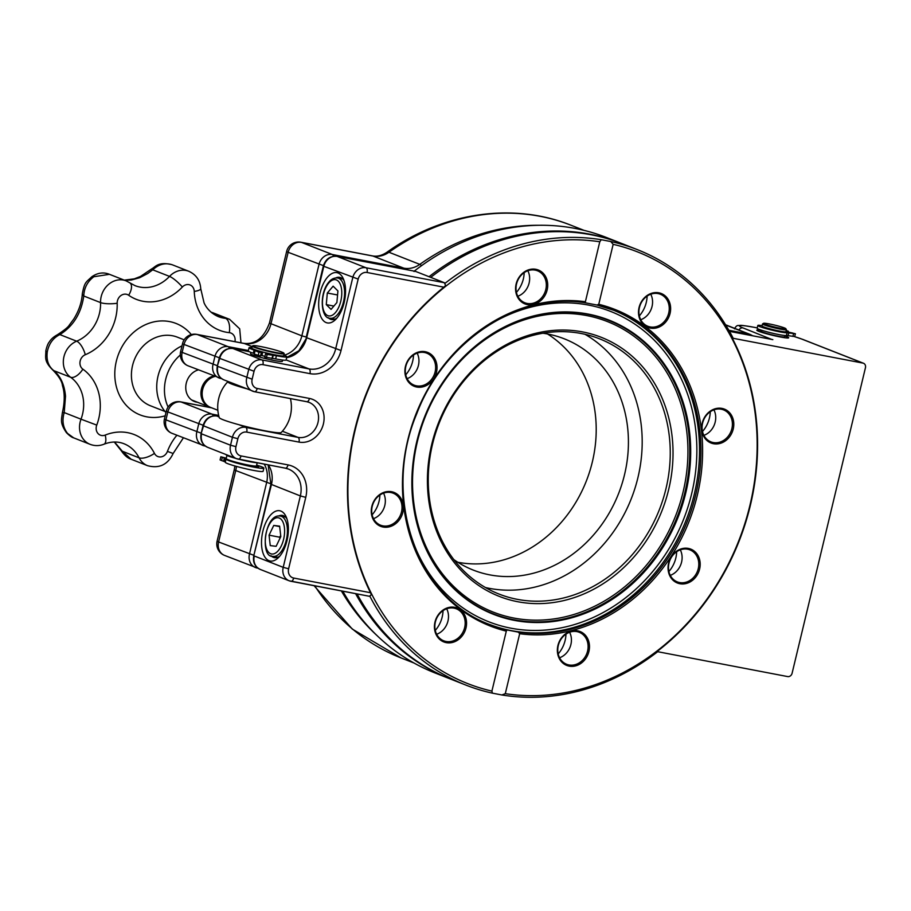 <?xml version="1.0" encoding="UTF-8"?>
<svg xmlns="http://www.w3.org/2000/svg" width="911" height="911" viewBox="0 0 911 911"><rect width="100%" height="100%" fill="white"/><g stroke="black" fill="none" stroke-linecap="round" stroke-linejoin="round"><path stroke-width="1.37" d="M457.834 562.269A124.26 107.179 111.5 0 0 586.342 480.997A124.26 107.179 111.5 0 0 547.534 333.995M326.275 304.616L327.311 293.023L333.13 286.179L337.924 290.939L336.888 302.543L331.069 309.387L326.275 304.616L333.881 306.073M327.311 293.023L337.56 294.97M792.661 333.027L788.516 332.173L792.661 333.027M762.12 325.626A15.214 1.23 13.5 0 0 757.827 325.466A15.214 1.23 13.5 0 0 770.888 329.873A15.214 1.23 13.5 0 0 787.081 332.743L786.409 335.521A15.214 1.23 13.5 0 1 770.228 332.652A15.214 1.23 13.5 0 1 757.155 328.245L757.827 325.466M785.977 331.479L795.394 333.756L787.081 332.743M788.755 332.891L788.083 335.669L786.409 335.521M788.083 335.669L794.722 336.523L795.394 333.756M786.136 330.864L788.311 331.205L788.163 331.832M788.311 331.205L786.216 330.511M762.564 326.411L762.541 326.502A11.672 0.945 13.5 0 0 768.03 328.666A11.672 0.945 13.5 0 0 779.383 331.388A11.672 0.945 13.5 0 0 785.236 331.946L785.259 331.855M785.009 335.51L784.69 336.854A12.287 0.991 -166.5 0 1 772.517 334.952A12.287 0.991 -166.5 0 1 760.799 331.126L761.061 330.055M785.783 328.643L786.387 329.623A12.287 0.991 -166.5 0 1 786.409 329.714A12.287 0.991 -166.5 0 1 774.225 327.812A12.287 0.991 -166.5 0 1 762.518 323.974A12.287 0.991 -166.5 0 1 762.575 323.906L763.555 323.314A11.467 0.922 13.5 0 0 774.441 326.958A11.467 0.922 13.5 0 0 785.783 328.643A11.467 0.922 13.5 0 0 769.248 323.929A11.467 0.922 13.5 0 0 763.555 323.314M762.518 323.974L762.04 325.967A12.287 0.991 13.5 0 0 773.758 329.793A12.287 0.991 13.5 0 0 785.931 331.695L786.409 329.714M225.336 461.957L220.086 459.953L220.849 456.775L226.292 458.176M256.538 465.475A16.375 1.321 -166.5 0 1 257.141 465.863A15.145 1.23 -166.5 0 1 258.667 466.808A15.145 1.23 -166.5 0 1 247.803 465.407A15.145 1.23 -166.5 0 1 231.383 460.943A16.375 1.321 -166.5 0 1 226.065 458.996A16.375 1.321 -166.5 0 1 225.381 458.438L220.849 456.775M226.281 458.21A16.375 1.321 -166.5 0 0 225.381 458.438L224.915 460.419A16.375 1.321 13.5 0 0 224.937 460.522A16.375 1.321 13.5 0 0 225.575 460.977M263.86 468.14L263.097 471.306A19.45 1.571 -166.5 0 1 243.818 468.3A19.45 1.571 -166.5 0 1 225.279 462.23L226.042 459.053A19.45 1.571 13.5 0 0 244.581 465.122A19.45 1.571 13.5 0 0 263.86 468.14A19.45 1.571 13.5 0 0 256.629 465.111M257.141 465.863A16.375 1.321 -166.5 0 1 257.244 466.068A16.375 1.321 -166.5 0 1 248.088 465.088A16.375 1.321 -166.5 0 1 231.383 460.943M257.187 462.788L256.446 465.874A15.555 1.264 -166.5 0 1 256.435 465.897A15.555 1.264 -166.5 0 1 246.63 464.724A15.555 1.264 -166.5 0 1 230.346 460.522A15.555 1.264 -166.5 0 1 226.19 458.609L226.941 455.443M225.507 461.251A15.965 1.287 -166.5 0 1 225.245 461.012A15.965 1.287 -166.5 0 1 225.233 461L224.937 460.522M251.994 347.592A19.45 1.571 13.5 0 0 249.045 347.729A19.45 1.571 13.5 0 0 254.078 350.052L258.94 352.352L262.414 352.272A15.555 1.264 13.5 0 1 252.575 348.697M260.637 355.449L261.924 355.597L262.687 352.432M276.409 355.734L275.646 358.9A19.45 1.571 -166.5 0 0 286.1 359.982L286.863 356.805A19.45 1.571 13.5 0 1 276.409 355.734L267.162 354.447L265.534 353.889L268.654 354.277L267.663 353.605A15.555 1.264 13.5 0 0 282.82 355.985A15.555 1.264 13.5 0 0 282.831 355.962M286.863 356.805A19.45 1.571 13.5 0 0 283.856 355.188M254.385 353.627L253.315 353.229A19.45 1.571 -166.5 0 1 248.282 350.894L249.045 347.729M254.328 354.14L260.523 355.928L261.286 352.751M275.646 358.9L264.771 357.055L265.534 353.889M256.663 462.697A16.375 1.321 -166.5 0 1 240.094 459.531M235.926 458.438A16.375 1.321 -166.5 0 1 226.247 454.851L226.292 454.646M250.855 352.363L250.536 353.662A16.375 1.321 13.5 0 0 265.989 358.729A16.375 1.321 13.5 0 0 282.376 361.337A16.375 1.321 13.5 0 0 282.387 361.303L282.683 360.061M264.93 356.372A16.375 1.321 -166.5 0 1 261.924 355.597M283.868 353.161L284.175 353.65A16.375 1.321 -166.5 0 1 284.198 353.764A16.375 1.321 -166.5 0 1 284.186 353.787A16.375 1.321 -166.5 0 1 267.788 351.19A16.375 1.321 -166.5 0 1 252.347 346.123A16.375 1.321 -166.5 0 1 252.427 346.032L252.916 345.724A15.965 1.287 13.5 0 0 267.276 350.61A15.965 1.287 13.5 0 0 283.89 353.297A15.965 1.287 13.5 0 0 283.868 353.161A15.965 1.287 13.5 0 0 268.677 348.287A15.965 1.287 13.5 0 0 252.916 345.724M284.198 353.764L283.72 355.745A16.375 1.321 -166.5 0 1 283.708 355.78A16.375 1.321 -166.5 0 1 267.322 353.172A16.375 1.321 -166.5 0 1 251.869 348.104L252.347 346.123M264.953 356.303A15.555 1.264 -166.5 0 1 261.935 355.529M180.321 354.983A40.949 35.313 111.5 0 0 168.102 407.058M198.404 369.866A16.785 14.474 111.5 0 0 185.901 385.205A16.785 14.474 111.5 0 0 194.419 401.489A16.785 14.474 111.5 0 0 197.528 402.275M182.006 345.861A40.949 35.313 111.5 0 0 165.984 412.603M601.271 239.718L610.723 241.517L613.16 244.33L598.766 304.297L596.887 305.014L585.557 302.851L585.386 301.735L599.78 241.768L601.271 239.718A233.99 201.821 111.5 0 0 444.727 283.549L445.627 285.485L443.862 287.17L367.042 272.491A8.188 7.06 111.5 0 0 358.171 279.096L341.021 350.519A28.662 24.722 -68.5 0 1 309.956 373.647L262.926 364.651A8.188 7.06 111.5 0 0 254.055 371.255L252.153 379.192A8.188 7.06 111.5 0 0 257.209 388.462L309.467 398.449A22.524 19.427 -68.5 0 1 323.394 423.934A22.524 19.427 -68.5 0 1 298.99 442.097L246.733 432.11A8.188 7.06 111.5 0 0 237.862 438.715L235.949 446.652A8.188 7.06 111.5 0 0 241.016 455.921L288.047 464.906A28.662 24.722 -68.5 0 1 305.766 497.349L288.616 568.771A8.188 7.06 111.5 0 0 293.684 578.041L370.504 592.719A232.442 200.488 -68.5 0 1 443.862 287.17M585.557 302.851L585.386 301.735A170.118 146.728 -68.5 0 0 407.775 440.059A170.118 146.728 -68.5 0 0 506.3 631.141L507.028 629.968L518.348 632.132L519.68 633.703L505.286 693.67L501.859 694.968L492.407 693.157L491.906 691.107A231.952 200.056 -68.5 0 1 355.165 430.003A231.952 200.056 -68.5 0 1 599.78 241.768M685.755 492.919A158.047 136.32 -68.5 0 1 565.697 619.309A158.047 136.32 -68.5 0 1 427.236 551.667A158.047 136.32 -68.5 0 1 517.904 320.934A158.047 136.32 -68.5 0 1 685.755 492.919M370.504 592.719L371.369 594.815L369.729 595.976A233.99 201.821 111.5 0 0 465.988 685.129A233.99 201.821 111.5 0 0 492.407 693.157M587.572 651.08A17.195 14.838 -68.5 0 1 566.653 664.29A17.195 14.838 -68.5 0 1 558.306 645.489A17.195 14.838 -68.5 0 1 579.225 632.28A17.195 14.838 -68.5 0 1 587.572 651.08M557.919 645.512A18.22 15.715 111.5 0 0 577.506 665.246A18.22 15.715 111.5 0 0 584.839 634.66A18.22 15.715 111.5 0 0 557.919 645.512M464.644 627.588A17.195 14.838 -68.5 0 1 443.725 640.797A17.195 14.838 -68.5 0 1 435.378 621.997A17.195 14.838 -68.5 0 1 456.297 608.787A17.195 14.838 -68.5 0 1 464.644 627.588M434.991 622.019A18.22 15.715 111.5 0 0 454.578 641.754A18.22 15.715 111.5 0 0 461.923 611.179A18.22 15.715 111.5 0 0 434.991 622.019M401.489 511.982A17.195 14.838 -68.5 0 1 380.57 525.191A17.195 14.838 -68.5 0 1 372.223 506.391A17.195 14.838 -68.5 0 1 393.153 493.181A17.195 14.838 -68.5 0 1 401.489 511.982M371.836 506.414A18.22 15.715 111.5 0 0 391.423 526.148A18.22 15.715 111.5 0 0 398.767 495.561A18.22 15.715 111.5 0 0 371.836 506.414M435.105 371.961A17.195 14.838 -68.5 0 1 414.186 385.171A17.195 14.838 -68.5 0 1 405.839 366.37A17.195 14.838 -68.5 0 1 426.758 353.161A17.195 14.838 -68.5 0 1 435.105 371.961M405.452 366.393A18.22 15.715 111.5 0 0 425.038 386.139A18.22 15.715 111.5 0 0 432.383 355.552A18.22 15.715 111.5 0 0 405.452 366.393M545.791 289.573A17.195 14.838 -68.5 0 1 524.873 302.782A17.195 14.838 -68.5 0 1 516.537 283.981A17.195 14.838 -68.5 0 1 537.456 270.772A17.195 14.838 -68.5 0 1 545.791 289.573M516.138 284.004A18.22 15.715 111.5 0 0 535.725 303.739A18.22 15.715 111.5 0 0 543.07 273.152A18.22 15.715 111.5 0 0 516.138 284.004M668.72 313.054A17.195 14.838 -68.5 0 1 647.801 326.263A17.195 14.838 -68.5 0 1 639.454 307.462A17.195 14.838 -68.5 0 1 660.384 294.253A17.195 14.838 -68.5 0 1 668.72 313.054M639.067 307.485A18.22 15.715 111.5 0 0 658.653 327.22A18.22 15.715 111.5 0 0 665.998 296.644A18.22 15.715 111.5 0 0 639.067 307.485M731.875 428.671A17.195 14.838 -68.5 0 1 710.956 441.881A17.195 14.838 -68.5 0 1 702.609 423.08A17.195 14.838 -68.5 0 1 723.528 409.87A17.195 14.838 -68.5 0 1 731.875 428.671M702.222 423.103A18.22 15.715 111.5 0 0 721.808 442.837A18.22 15.715 111.5 0 0 729.153 412.25A18.22 15.715 111.5 0 0 702.222 423.103M491.906 691.107L506.3 631.141M698.259 568.68A17.195 14.838 -68.5 0 1 677.34 581.89A17.195 14.838 -68.5 0 1 668.993 563.089A17.195 14.838 -68.5 0 1 689.923 549.88A17.195 14.838 -68.5 0 1 698.259 568.68M668.606 563.112A18.22 15.715 111.5 0 0 688.192 582.846A18.22 15.715 111.5 0 0 695.537 552.26A18.22 15.715 111.5 0 0 668.606 563.112M713.917 409.848A17.195 14.838 -68.5 0 1 715.192 422.112A17.195 14.838 -68.5 0 1 703.896 435.356M650.761 294.23A17.195 14.838 -68.5 0 1 652.037 306.506A17.195 14.838 -68.5 0 1 640.74 319.738M527.833 270.738A17.195 14.838 -68.5 0 1 529.12 283.014A17.195 14.838 -68.5 0 1 517.812 296.246M383.531 493.147A17.195 14.838 -68.5 0 1 384.806 505.423A17.195 14.838 -68.5 0 1 373.51 518.655M417.147 353.138A17.195 14.838 -68.5 0 1 418.422 365.413A17.195 14.838 -68.5 0 1 407.126 378.646M446.686 608.764A17.195 14.838 -68.5 0 1 447.961 621.04A17.195 14.838 -68.5 0 1 436.665 634.272M569.614 632.257A17.195 14.838 -68.5 0 1 570.89 644.521A17.195 14.838 -68.5 0 1 559.582 657.765M680.301 549.857A17.195 14.838 -68.5 0 1 681.576 562.133A17.195 14.838 -68.5 0 1 670.28 575.365M485.472 587.538A137.162 118.305 111.5 0 0 637.905 477.706A137.162 118.305 111.5 0 0 584.987 334.303M431.768 444.181A139.212 120.07 111.5 0 0 581.4 594.974A139.212 120.07 111.5 0 0 637.495 361.28A139.212 120.07 111.5 0 0 431.768 444.181M665.964 488.729A137.162 118.305 -68.5 0 1 499.091 594.086A137.162 118.305 -68.5 0 1 432.543 444.124A137.162 118.305 -68.5 0 1 599.415 338.767A137.162 118.305 -68.5 0 1 665.964 488.729M597.126 305.071A168.899 145.669 -68.5 0 1 613.729 310.298L596.887 305.014M613.16 244.33A231.952 200.056 -68.5 0 1 749.901 505.434A231.952 200.056 -68.5 0 1 505.286 693.67M501.859 694.968A233.99 201.821 111.5 0 0 657.628 651.741M369.08 596.215L291.178 581.32M465.988 685.129L451.4 679.39A233.99 201.821 -68.5 0 1 357.078 593.938M702.506 431.495A27.637 23.834 111.5 0 0 709.418 418.058A27.637 23.834 111.5 0 0 710.273 411.715M639.351 315.889A27.637 23.834 111.5 0 0 646.275 302.441A27.637 23.834 111.5 0 0 647.117 296.109M516.423 292.397A27.637 23.834 111.5 0 0 523.347 278.96A27.637 23.834 111.5 0 0 524.189 272.617M405.737 374.797A27.637 23.834 111.5 0 0 412.649 361.348A27.637 23.834 111.5 0 0 413.503 355.017M372.121 514.806A27.637 23.834 111.5 0 0 379.044 501.357A27.637 23.834 111.5 0 0 379.887 495.026M435.276 630.423A27.637 23.834 111.5 0 0 442.188 616.975A27.637 23.834 111.5 0 0 443.042 610.643M558.192 653.904A27.637 23.834 111.5 0 0 565.116 640.467A27.637 23.834 111.5 0 0 565.97 634.124M668.89 571.516A27.637 23.834 111.5 0 0 675.814 558.067A27.637 23.834 111.5 0 0 676.657 551.736M450.558 679.059A233.99 201.821 -68.5 0 1 449.727 678.729A233.99 201.821 -68.5 0 1 355.609 593.653M449.727 678.729L435.139 673.001A233.99 201.821 -68.5 0 1 342.832 591.216M414.266 271.114A233.99 201.821 -68.5 0 1 606.293 237.429L620.892 243.169A233.99 201.821 -68.5 0 1 621.723 243.499M413.879 271.421L415.416 271.353L429.047 276.705L444.34 282.717L444.727 283.549M254.704 391.741L306.586 401.66A4.099 2.05 -79.2 0 0 306.779 401.717L254.511 391.73A4.099 2.05 -79.2 0 1 254.328 391.673A12.287 10.59 -68.5 0 1 252.7 391.206A12.287 10.59 -68.5 0 1 246.733 377.769L248.646 369.832A12.287 10.59 -68.5 0 1 261.947 359.925L308.988 368.909A24.563 21.192 111.5 0 0 335.601 349.095L352.751 277.673A12.287 10.59 -68.5 0 1 366.063 267.766L337.138 256.401A12.287 10.59 111.5 0 0 323.826 266.308L323.325 266.012C325.591 259.043 330.135 255.809 336.956 256.344L415.416 271.353L337.138 256.401A4.099 2.05 -79.2 0 0 336.956 256.344A4.099 2.05 -79.2 0 0 336.717 256.321M326.149 322.585A25.588 12.788 100.8 0 1 321.982 286.817A25.588 12.788 100.8 0 1 343.265 278.629A25.588 12.788 100.8 0 1 335.419 319.704A25.588 12.788 100.8 0 1 326.149 322.585M268.984 560.675A25.588 12.788 100.8 0 1 264.828 524.907A25.588 12.788 100.8 0 1 286.1 516.719A25.588 12.788 100.8 0 1 278.254 557.794A25.588 12.788 100.8 0 1 268.984 560.675M271.022 555.687A21.5 10.738 -79.2 0 0 273.414 557.373A21.5 10.738 -79.2 0 0 274.382 557.657A21.5 10.738 -79.2 0 0 279.768 556.154M286.908 518.803A21.5 10.738 -79.2 0 0 282.456 515.432A21.5 10.738 -79.2 0 0 278.607 516.013M328.176 317.597A21.5 10.738 -79.2 0 0 330.579 319.283A21.5 10.738 -79.2 0 0 331.547 319.556A21.5 10.738 -79.2 0 0 336.933 318.064M344.073 280.713A21.5 10.738 -79.2 0 0 339.621 277.331A21.5 10.738 -79.2 0 0 335.76 277.923M429.047 276.705A233.99 201.821 -68.5 0 1 620.892 243.169M430.709 277.365A233.99 201.821 -68.5 0 1 622.555 243.818L637.153 249.557A233.99 201.821 111.5 0 0 610.723 241.517M656.956 651.604A232.442 200.488 111.5 0 0 732.228 338.118L862.922 363.09A4.099 3.53 111.5 0 1 863.469 363.25A4.099 3.53 111.5 0 1 865.45 367.725L792.092 673.275A4.099 3.53 111.5 0 1 787.651 676.577L656.729 651.513A232.442 200.488 111.5 0 0 731.988 338.027L733.093 338.083A233.99 201.821 111.5 0 0 637.153 249.557M734.528 328.882C735.678 326.48 736.965 325.352 738.4 325.5C741.645 325.523 737.876 324.532 753.648 327.208A4.099 2.05 100.8 0 1 753.841 327.254A28.662 2.323 13.5 0 0 742.943 327.903L771.811 339.45M756.825 330.169A16.375 1.321 -166.5 0 1 761.004 330.272A16.375 1.321 13.5 0 0 756.825 330.158A16.375 1.321 13.5 0 0 764.523 333.198A16.375 1.321 13.5 0 0 780.465 337.013A16.375 1.321 13.5 0 0 788.675 337.81A16.375 1.321 13.5 0 0 784.895 336A16.375 1.321 -166.5 0 1 788.675 337.81M542.854 333.221A124.26 107.179 -68.5 0 1 547.705 334.018A124.26 107.179 -68.5 0 1 564.239 338.801A124.26 107.179 -68.5 0 1 618.546 493.66A124.26 107.179 -68.5 0 1 473.344 570.115A124.26 107.179 -68.5 0 1 453.883 559.639M290.415 398.585A36.85 36.85 0 0 1 281.237 432.497A31.908 2.585 -166.5 0 1 238.955 424.72A31.908 2.585 -166.5 0 1 223.115 419.755A31.908 2.585 -166.5 0 1 219.244 417.614A36.85 36.85 0 0 1 227.875 381.663A31.908 2.585 13.5 0 0 231.69 384.043A31.908 2.585 13.5 0 0 246.107 388.61M215.064 376.414A16.375 14.12 111.5 0 0 202.333 391.206A16.375 14.12 111.5 0 0 210.6 407.411L217.843 410.257M213.857 375.936A16.375 14.12 111.5 0 0 201.445 389.031A16.375 14.12 111.5 0 0 209.393 406.932A16.375 14.12 111.5 0 0 210.008 407.16M66.412 432.645C59.591 422.624 61.629 419.766 62.301 413.059L62.301 413.059C64.806 402.104 64.852 392.948 62.449 385.604C62.119 381.538 58.919 376.357 52.849 370.071L52.849 370.071A12.287 7.948 -52.8 0 0 53.806 370.64C60.502 376.084 64.408 384.59 65.512 396.16L64.214 412.581C61.857 420.609 62.973 427.566 67.562 433.442L73.689 437.872C71.923 437.474 69.498 435.731 66.412 432.645L66.412 432.645A12.287 5.637 -40.4 0 0 67.562 433.442M47.292 351.817C46.21 360.027 48.374 366.302 53.806 370.64L70.602 377.245A20.475 17.662 -68.5 0 1 63.633 358.239A20.475 17.662 -68.5 0 1 76.649 341.192A36.77 31.714 111.5 0 0 100.563 302.6A20.475 17.662 -68.5 0 1 126.094 280.85L109.445 274.313L93.833 276.739C87.445 281.556 84.085 287.978 83.766 296.007A12.287 4.692 -176.4 0 1 82.332 293.604L82.332 293.604C81.785 302.315 78.904 310.833 73.7 319.157L69.361 324.988C68.291 327.026 64.214 330.329 57.131 334.906L57.131 334.906C53.555 336.865 50.97 339.188 49.376 341.876C48.032 343.356 46.848 346.351 45.823 350.826L45.823 350.826A12.287 1.48 -170.5 0 0 47.292 351.817C48.932 343.686 53.111 337.935 59.853 334.588A12.287 6.673 -116.9 0 0 57.131 334.906M62.301 413.059A12.287 1.856 15 0 1 64.214 412.581L81.011 419.185A36.77 31.714 111.5 0 0 70.602 377.245A12.287 6.081 125.5 0 0 82.855 369.16A49.046 42.305 -68.5 0 1 96.748 425.107L81.011 419.185A20.475 17.662 -68.5 0 0 90.098 444.329L73.689 437.872M234.958 341.671A8.188 7.06 111.5 0 0 229.287 332.652A49.046 42.305 -68.5 0 1 194.259 291.44A8.188 7.06 111.5 0 0 189.921 284.915A8.188 7.06 111.5 0 0 182.348 287.022A49.046 42.305 -68.5 0 1 128.667 295.244A8.188 7.06 111.5 0 0 121.015 295.483A8.188 7.06 111.5 0 0 117.177 303.261A12.287 2.767 178.3 0 1 100.563 302.6L83.766 296.007C81.227 313.35 73.256 326.206 59.853 334.588L76.649 341.192A12.287 4.783 -112.4 0 1 85.27 354.732A8.188 7.06 111.5 0 0 80.066 361.553A8.188 7.06 111.5 0 0 82.855 369.16M121.3 450.774L121.3 450.774A12.287 2.87 -30.6 0 0 122.302 451.23L131.127 459.235C127.756 458.199 124.477 455.375 121.3 450.774L114.274 442.029M114.558 442.017L122.302 451.23L139.098 457.834A12.287 4.931 -26.9 0 0 154.449 453.382A8.188 7.06 111.5 0 0 161.099 456.878A8.188 7.06 111.5 0 0 167.43 451.389A49.046 42.305 -68.5 0 1 176.905 435.242M172.133 264.737A12.287 6.218 -69.6 0 0 172.088 264.714L172.133 264.737C165.244 262.539 158.776 264.224 152.729 269.804A12.287 0.604 -131.6 0 0 151.602 268.961L140.488 276.443L134.281 278.846L124.295 280.144M182.348 287.022A12.287 2.631 -136.6 0 0 169.526 276.397L152.729 269.804L147.696 273.528L139.611 277.741L131.343 280.019L124.761 280.326M210.976 312.143L212.98 312.803L211.022 312.177M269.064 535.167L273.744 525.442L279.62 526.148L280.816 536.579L276.124 546.315L270.248 545.609L269.064 535.167L279.518 537.171L280.702 535.634M279.939 538.39L279.518 537.171M273.744 525.442L279.666 526.569M334.952 319.169L329.998 318.224A20.475 10.226 -79.2 0 0 341.409 308.146A20.475 10.226 -79.2 0 0 343.914 286.27A20.475 10.226 -79.2 0 0 337.685 278.003L342.638 278.948M328.723 283.059A18.425 9.201 -79.2 0 0 325.933 314.375A18.425 9.201 -79.2 0 0 341.648 295.916A18.425 9.201 -79.2 0 0 328.723 283.059M793.595 333.665L792.923 336.444M224.311 458.062L223.548 461.239M222.352 457.436L221.589 460.613M253.315 353.229L254.078 350.052M258.177 355.529L258.94 352.352M273.209 355.324L272.446 358.501M272.719 355.438L271.956 358.615M267.162 354.447L266.399 357.624M507.028 629.968A168.899 145.669 -68.5 0 1 490.186 624.684C416.896 598.425 381.527 497.235 416.714 413.81C444.261 340.873 518.963 291.85 585.488 302.839M613.729 310.298A168.899 145.669 -68.5 0 1 695.674 494.946A168.899 145.669 -68.5 0 1 518.348 632.132M613.012 310.013A168.899 145.669 -68.5 0 1 694.239 494.388A168.899 145.669 -68.5 0 1 489.469 624.399M485.814 327.06A166.702 143.779 -68.5 0 1 588.586 305.083A166.702 143.779 -68.5 0 1 691.643 493.751A166.702 143.779 -68.5 0 1 549.709 629.638A166.702 143.779 -68.5 0 1 407.9 525.328M517.676 321.014A157.614 135.944 -68.5 0 1 587.401 314.249A157.614 135.944 -68.5 0 1 684.844 492.635A157.614 135.944 -68.5 0 1 565.219 618.649A157.614 135.944 -68.5 0 1 427.134 551.44M586.536 315.536A156.077 134.623 -68.5 0 1 647.072 564.421A156.077 134.623 -68.5 0 1 417.044 520.466A156.077 134.623 -68.5 0 1 586.536 315.536M598.766 304.297A170.118 146.728 -68.5 0 1 697.291 495.379A170.118 146.728 -68.5 0 1 519.68 633.703M268.369 464.929A24.563 21.192 -68.5 0 1 271.432 484.561L253.782 555.699C252.643 562.11 254.795 566.688 260.239 569.421L289.163 580.785A12.287 10.59 -68.5 0 1 283.207 567.348L288.616 568.771M253.782 555.699L270.931 484.265L300.357 495.926L283.207 567.348L254.283 555.983A12.287 10.59 111.5 0 0 260.239 569.421M218.913 416.418L216.829 416.02A12.287 10.59 111.5 0 0 203.517 425.927L201.115 433.579C199.976 439.99 202.128 444.568 207.571 447.29L236.496 458.666A12.287 10.59 -68.5 0 1 230.54 445.228L235.949 446.652M237.862 438.715L232.442 437.291L230.54 445.228L201.616 433.864A12.287 10.59 111.5 0 0 207.571 447.29M238.955 424.72L245.754 427.384A12.287 10.59 -68.5 0 0 232.442 437.291L203.028 425.642L201.115 433.579M219.039 416.885L216.829 416.02A4.099 2.05 -79.2 0 0 216.647 415.963A4.099 2.05 -79.2 0 0 216.408 415.951M249.204 351.657L233.022 348.56A12.287 10.59 111.5 0 0 219.722 358.467L217.319 366.12C216.169 372.531 218.321 377.108 223.776 379.83L254.511 391.73A4.099 2.05 -79.2 0 0 257.209 388.462M252.153 379.192L217.809 366.404A12.287 10.59 111.5 0 0 223.776 379.83M254.055 371.255L219.221 358.182L217.319 366.12M262.926 364.651A4.099 2.05 100.8 0 0 261.947 359.925L233.022 348.56A4.099 2.05 -79.2 0 0 232.84 348.503A4.099 2.05 -79.2 0 0 232.601 348.492M358.171 279.096L323.826 266.308L306.677 337.73L298.876 350.746L286.703 357.488M341.021 350.519L306.677 337.73A24.563 21.192 -68.5 0 1 286.658 357.636M444.34 282.717L366.063 267.766A4.099 2.05 100.8 0 1 367.042 272.491M286.111 359.925L308.988 368.909A4.099 2.05 100.8 0 1 309.956 373.647M246.733 432.11A4.099 2.05 100.8 0 0 245.754 427.384L298.011 437.371A18.425 15.897 111.5 0 0 317.586 423.934A18.425 15.897 111.5 0 0 309.045 402.366L306.779 401.717A4.099 2.05 -79.2 0 0 309.467 398.449M282.387 431.233L298.011 437.371A4.099 2.05 100.8 0 1 298.99 442.097M309.045 402.366A18.425 15.897 111.5 0 0 306.939 401.728M238.511 459.201L285.166 468.117A4.099 2.05 -79.2 0 0 285.348 468.174L236.496 458.666A12.287 10.59 -68.5 0 0 238.135 459.133A4.099 2.05 -79.2 0 0 238.318 459.19A4.099 2.05 -79.2 0 0 241.016 455.921M305.766 497.349L300.357 495.926A24.563 21.192 111.5 0 0 288.434 469.063L285.348 468.174A4.099 2.05 -79.2 0 0 288.047 464.906M288.434 469.063A24.563 21.192 111.5 0 0 285.519 468.197M369.251 596.261L289.163 580.785A12.287 10.59 -68.5 0 0 290.803 581.252A4.099 2.05 -79.2 0 0 290.985 581.309A4.099 2.05 -79.2 0 0 293.684 578.041M742.943 327.903A4.099 3.53 111.5 0 0 738.958 330.044M772.835 339.644L729.46 331.365M757.235 327.903L753.841 327.254M862.922 363.09L802.17 339.222A4.099 3.53 -68.5 0 1 802.716 339.382L794.46 336.603M802.17 339.222A28.662 2.323 13.5 0 0 794.392 336.603M342.126 591.08A4.099 1.708 149.8 0 1 341.397 590.966A24.563 21.192 111.5 0 0 341.386 590.943L341.295 590.92M257.767 568.02A4.099 2.05 100.8 0 1 257.244 568.054A4.099 2.05 100.8 0 1 257.05 567.997A12.287 10.59 -68.5 0 1 255.422 567.519A12.287 10.59 -68.5 0 1 249.466 554.093L266.604 482.671A24.563 21.192 111.5 0 0 264.236 464.143M236.427 466.398A24.563 21.192 -68.5 0 1 235.755 470.543L218.606 541.965A12.287 10.59 111.5 0 0 224.561 555.403L257.426 568.065M253.873 555.311L218.606 541.965A12.287 0.991 -166.5 0 1 217.114 541.1A12.287 12.287 0 0 0 224.561 555.403M271.022 483.889L235.755 470.543A12.287 0.991 -166.5 0 1 234.264 469.666L217.114 541.1M205.1 445.9A4.099 2.05 100.8 0 1 204.576 445.935A4.099 2.05 100.8 0 1 204.383 445.878A12.287 10.59 -68.5 0 1 202.754 445.399A12.287 10.59 -68.5 0 1 196.799 431.973L198.7 424.036A12.287 10.59 -68.5 0 1 212.012 414.129L218.651 415.405M211.705 407.843L181.152 402.002A12.287 10.59 111.5 0 0 167.84 411.909L165.939 419.846A12.287 10.59 111.5 0 0 171.894 433.283L204.759 445.946M201.206 433.192L165.939 419.846A12.287 0.991 -166.5 0 1 164.447 418.98A12.287 12.287 0 0 0 171.894 433.283M203.119 425.255L167.84 411.909A12.287 0.991 -166.5 0 1 166.349 411.043L164.447 418.98M213.106 415.906A4.099 2.05 -79.2 0 0 212.012 414.129L181.152 402.002A12.287 6.138 -79.2 0 0 180.606 401.842A12.287 12.287 0 0 0 166.349 411.043M221.293 378.441A4.099 2.05 100.8 0 1 220.769 378.464A4.099 2.05 100.8 0 1 220.587 378.418A12.287 10.59 -68.5 0 1 218.947 377.94A12.287 10.59 -68.5 0 1 212.992 364.514L214.894 356.577A12.287 10.59 -68.5 0 1 228.206 346.67L248.373 350.519M217.41 365.732L182.132 352.386A12.287 10.59 111.5 0 0 188.099 365.823L221.532 378.612M219.312 357.795L184.045 344.449L182.132 352.386A12.287 0.991 -166.5 0 1 180.64 351.521A12.287 12.287 0 0 0 188.099 365.823M229.31 348.446A4.099 2.05 -79.2 0 0 228.206 346.67L197.345 334.542A12.287 10.59 111.5 0 0 184.045 344.449A12.287 0.991 -166.5 0 1 182.553 343.584L180.64 351.521M306.278 337.059L301.86 335.84L319.009 264.418A12.287 10.59 -68.5 0 1 332.321 254.511L403.835 268.176A24.563 21.192 111.5 0 0 419.812 264.372A232.442 200.477 -68.5 0 1 538.777 225.279M284.084 355.267A24.563 21.192 111.5 0 0 301.86 335.84L271 323.712A12.287 0.991 -166.5 0 1 269.508 322.847C264.019 337.799 255.456 344.643 243.829 343.367L196.799 334.383A12.287 12.287 0 0 0 182.553 343.584M323.428 265.636L288.149 252.29A12.287 0.991 -166.5 0 1 286.658 251.413L269.508 322.847M333.415 256.276A4.099 2.05 -79.2 0 0 332.321 254.511L301.461 242.383A12.287 10.59 111.5 0 0 288.149 252.29L271 323.712A24.563 21.192 -68.5 0 1 244.387 343.527L197.345 334.542A12.287 6.138 -79.2 0 0 196.799 334.383M404.757 269.303A4.099 2.05 -79.2 0 0 403.835 268.176L372.986 256.048L301.461 242.383A12.287 6.138 -79.2 0 0 300.915 242.224A12.287 12.287 0 0 0 286.658 251.413M421.508 265.693A4.099 1.253 -125.3 0 0 419.812 264.372L388.951 252.245A12.287 3.758 -125.3 0 0 386.993 252.222C381.925 255.592 377.063 256.811 372.428 255.889L300.915 242.224M749.742 335.214A4.099 2.05 -79.2 0 0 748.819 334.086A12.287 10.59 -68.5 0 1 750.459 334.565L752.691 335.783M728.846 330.272L748.819 334.086L725.725 325.011M252.233 346.613L244.387 343.527A12.287 6.138 -79.2 0 0 243.829 343.367M386.993 252.222C442.495 212.411 512.802 201.866 571.015 225.245A232.442 200.477 111.5 0 0 388.951 252.245A24.563 21.192 -68.5 0 1 372.986 256.048A12.287 6.138 -79.2 0 0 372.428 255.889M377.553 636.06A232.442 200.477 -68.5 0 1 341.397 590.966M314.83 585.864A232.442 200.477 111.5 0 0 400.988 657.913L414.095 663.06M117.177 303.261A49.046 42.305 -68.5 0 1 85.27 354.732M131.127 459.235L147.548 465.68A20.475 17.662 -68.5 0 1 139.098 457.834A36.77 31.714 111.5 0 0 123.93 443.725C117.758 441.3 111.131 441.459 104.036 444.192A12.287 4.806 -112 0 0 105.221 435.082A49.046 42.305 -68.5 0 1 154.449 453.382M147.548 465.68C159.254 468.778 167.783 464.712 173.136 453.496L167.43 451.389M128.667 295.244A12.287 6.081 -55 0 0 129.92 282.911L135.01 285.644A36.77 31.714 111.5 0 0 169.526 276.397A20.475 17.662 -68.5 0 1 188.736 271.25L172.395 264.828M229.287 332.652A12.287 6.047 -84.2 0 0 225.552 318.36A20.475 17.662 -68.5 0 1 229.618 319.34L239.695 328.837L240.982 342.832M194.259 291.44A12.287 2.801 -2.1 0 0 200.739 288.719L204.041 302.782C205.043 305.151 208.596 312.268 218.253 316.595A36.77 31.714 111.5 0 0 225.552 318.36L212.115 313.077M93.833 276.739A12.287 3.792 -124.9 0 0 91.874 276.716L91.874 276.716C85.6 282.592 84.643 282.171 82.332 293.604M151.602 268.961C155.587 266.866 158.15 261.32 172.088 264.714A12.287 6.218 -69.6 0 0 171.997 264.68M96.748 425.107A8.188 7.06 111.5 0 0 97.898 433.385A8.188 7.06 111.5 0 0 105.221 435.082M191.321 334.588A49.137 42.373 111.5 0 0 118.521 354.151A49.137 42.373 111.5 0 0 159.755 417.022A49.137 42.373 111.5 0 0 165.21 415.803M184.147 339.826L177.394 337.172A36.85 31.783 111.5 0 0 134.338 359.845A36.85 31.783 111.5 0 0 150.44 405.771L165.039 411.499M278.083 517.733A18.425 9.201 -79.2 0 0 265.443 543.992A18.425 9.201 -79.2 0 0 281.294 545.905A18.425 9.201 -79.2 0 0 278.083 517.733M285.485 517.049L280.064 516.025C264.497 513.736 259.794 557.885 272.833 556.314A20.475 10.226 -79.2 0 0 286.851 537.433A20.475 10.226 -79.2 0 0 280.52 516.104A20.475 10.226 -79.2 0 0 280.167 516.047M329.998 318.224C321.071 318.941 318.85 293.593 328.905 282.057C331.365 279.005 334.291 277.65 337.685 278.003M254.26 354.185L255.012 351.008M257.244 466.068L257.016 466.967M270.931 484.265L268.119 464.883M218.902 416.395L216.647 415.963C209.826 415.439 205.282 418.661 203.028 425.642M249.147 351.623L232.84 348.503C226.019 347.979 221.475 351.202 219.221 358.182M323.325 266.012L306.187 337.446M772.323 339.53L729.449 331.342M753.648 327.208L757.246 327.892M863.469 363.25L802.716 339.382M234.264 469.666L234.913 465.965M211.432 407.741L180.606 401.842M725.589 324.783L750.459 334.565M571.015 225.245L584.088 230.381M400.988 657.913L352.295 629.068L314.079 585.716M191.617 399.952L209.393 406.932M52.849 370.071C43.591 361.007 45.949 357.306 45.823 350.826M91.874 276.716C97.728 272.742 103.581 271.945 109.434 274.313M212.98 312.803L229.618 319.34M200.739 288.719C200.169 280.44 196.161 274.621 188.736 271.25M129.92 282.911L126.094 280.85M173.136 453.496L183.407 437.804M104.036 444.192C99.401 446.026 94.755 446.071 90.098 444.329M272.833 556.314L277.798 557.259"/></g></svg>
